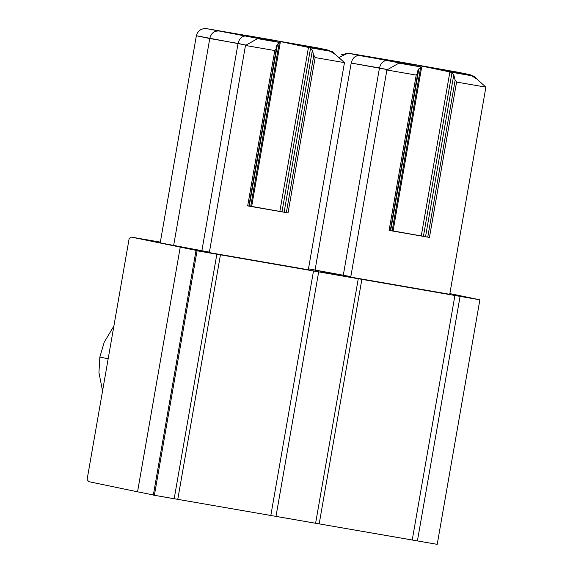 <?xml version="1.0" encoding="UTF-8"?>
<svg xmlns="http://www.w3.org/2000/svg" width="573" height="573" viewBox="0 0 573 573"><rect width="100%" height="100%" fill="white"/><g stroke="black" fill="none" stroke-linecap="round" stroke-linejoin="round"><path stroke-width="0.86" d="M317.17 47.81L206.789 28.671C201.367 28.184 197.893 30.541 196.36 35.741L246.111 45.117L238.053 43.441L201.904 250.566L238.053 43.441L209.768 38.534L173.619 245.667L209.768 38.534L196.36 35.741L160.211 242.873L209.41 252.134L160.211 242.873L196.36 35.741C197.893 30.541 201.367 28.184 206.789 28.671L317.098 47.795L206.789 28.671L246.469 35.949L262.685 39.329L257.535 38.627L280.183 42.531L245.366 35.275L273.65 40.182L310.186 47.752L332.268 51.577L300.209 45.267L328.494 50.173L317.098 47.795L328.494 50.173L300.209 45.267L316.84 48.726L300.209 45.267M455.155 80.148L453.78 74.841L425.531 236.699L423.418 236.32L425.531 236.699L453.78 74.841L451.968 72.728L423.418 236.32L421.262 235.926L423.418 236.32L451.968 72.728L449.884 71.947L421.262 235.926L393.078 230.933L421.262 235.926L449.884 71.947L415.067 64.692L409.366 63.675L409.222 64.47L409.366 63.675L386.782 59.793L421.033 66.969L398.951 63.137L404.101 63.847L387.885 60.466C383.624 60.33 380.823 62.822 379.469 67.958C380.823 62.822 383.624 60.33 387.885 60.466L359.6 55.567C355.339 55.423 352.538 57.923 351.192 63.051L387.527 69.634L379.469 67.958L343.32 275.083L379.469 67.958L351.192 63.051L315.043 270.177L308.482 268.816L350.826 276.644L315.043 270.177L351.192 63.051C352.538 57.923 355.339 55.423 359.6 55.567L348.205 53.189L397.662 61.562L458.515 72.313L348.205 53.189L421.033 66.969L386.782 59.793L415.067 64.692L451.603 72.27L473.685 76.094L441.625 69.784L469.91 74.683L458.515 72.313L469.91 74.683L441.625 69.784L458.257 73.244L441.625 69.784M329.282 273.629L337.418 275.09L321.639 271.803L342.812 275.978L321.639 271.803L329.282 273.629M313.739 55.631L312.364 50.331L284.115 212.182L281.995 211.802L284.115 212.182L312.364 50.331L310.552 48.218L281.995 211.802L279.846 211.408L281.995 211.802L310.552 48.218L308.46 47.43L279.846 211.408L251.662 206.416L279.846 211.408L308.46 47.43L273.65 40.182L273.479 41.134L273.65 40.182L245.366 35.275L280.183 42.531L279.617 42.452L277.468 44.279L276.071 46.785L276.172 49.586L248.854 206.101M220.447 254.82L479.888 299.822L449.862 293.569L479.888 299.822L460.09 296.391L417.416 540.919L153.328 495.101L174.178 498.754L216.852 254.226L220.447 254.82L177.773 499.348L270.821 515.478L313.503 270.95L220.447 254.82L197.055 250.795L216.852 254.226L174.178 498.754L177.773 499.348L220.447 254.82M160.34 242.128L131.317 237.1L201.388 251.461L196.002 250.573L197.055 250.795L154.373 495.323L197.055 250.795L196.002 250.573L153.328 495.101L196.002 250.573L201.388 251.461L131.317 237.1L129.154 238.533L87.117 479.422L88.636 481.628L137.549 491.813L88.636 481.628L87.117 479.422L129.154 238.533L131.317 237.1L160.34 242.128L131.281 237.093M421.599 67.048L420.675 67.306L392.125 230.898L390.643 230.647L392.125 230.898L420.675 67.306L418.892 68.796L390.643 230.647L389.096 230.425L429.456 237.423L427.759 237.115L455.184 79.984L456.574 82.075L455.184 79.984L427.759 237.115L425.531 236.699L429.456 237.423L456.574 82.075L485.883 87.153L449.733 294.286L350.74 277.124L386.89 69.992L350.74 277.124L449.733 294.286L485.883 87.153L456.574 82.075L429.456 237.423L389.096 230.425L416.206 75.077L386.89 69.992L416.206 75.077L389.096 230.425L390.643 230.647L418.892 68.796L417.488 71.303L417.588 74.096L390.27 230.618M316.418 48.648L332.268 51.577L344.466 62.643L332.268 51.577L310.186 47.752L312.364 50.331L313.768 55.466L286.342 212.597L284.115 212.182L286.342 212.597L313.768 55.466L315.15 57.558L344.466 62.643L308.317 269.768L209.324 252.607L245.473 45.482L209.324 252.607L308.317 269.768L344.466 62.643L315.15 57.558L288.04 212.905L247.679 205.908L274.789 50.56L245.473 45.482L274.789 50.56L247.679 205.908L249.219 206.137L277.468 44.279L249.219 206.137L250.709 206.38L279.259 42.789L250.709 206.38L251.561 206.509L247.679 205.908L288.04 212.905L315.15 57.558L313.825 55.194L313.732 55.724M153.356 494.929L137.549 491.813L180.223 247.285L137.549 491.813L153.356 494.929M437.213 544.35L417.416 540.919L437.213 544.35L479.888 299.822L437.213 544.35M358.268 278.743L318.674 271.874L275.993 516.402L315.594 523.264L358.268 278.743L315.594 523.264L412.238 539.995L454.919 295.467L361.864 279.338L319.19 523.865L361.864 279.338L358.268 278.743M99.852 357.058L104.222 342.224L113.884 326.051L104.222 342.224L99.852 357.058L98.936 372.486L102.553 390.958L98.936 372.486L99.852 357.058L108.168 358.791L99.852 357.058M454.919 295.467L412.238 539.995L417.416 540.919L460.09 296.391L454.919 295.467M415.067 64.692L414.902 65.651L415.067 64.692M417.567 73.466L416.206 75.077L417.567 73.466L418.892 68.796L421.033 66.969M392.125 230.898L392.978 231.019L392.125 230.898M457.841 73.158L473.685 76.094L485.883 87.153L473.685 76.094L451.603 72.27L453.78 74.841L455.148 80.241M477.123 79.21L469.91 74.683L477.123 79.21M470.24 74.748L458.515 72.313M338.786 57.493L348.055 53.167L458.586 72.327M348.205 53.189L341.15 54.829M398.951 63.137L386.89 69.992L398.951 63.137M313.503 270.95L270.821 515.478L275.993 516.402L318.674 271.874L313.503 270.95M267.806 39.952L267.949 39.157L267.806 39.952M276.15 48.949L274.789 50.56L276.15 48.949L277.468 44.279L279.617 42.452L257.535 38.627L245.473 45.482L257.535 38.627L262.685 39.329L206.789 28.671M280.183 42.531L279.617 42.452M286.342 212.597L288.04 212.905L286.342 212.597M335.706 54.693L328.494 50.173L335.706 54.693M328.823 50.238L317.098 47.795M209.768 38.534C211.122 33.406 213.922 30.906 218.184 31.049C213.922 30.906 211.122 33.406 209.768 38.534M238.053 43.441C239.399 38.305 242.207 35.812 246.469 35.949C242.207 35.812 239.399 38.305 238.053 43.441M421.678 67.062L393.064 231.041M280.261 42.552L251.64 206.524"/></g></svg>
